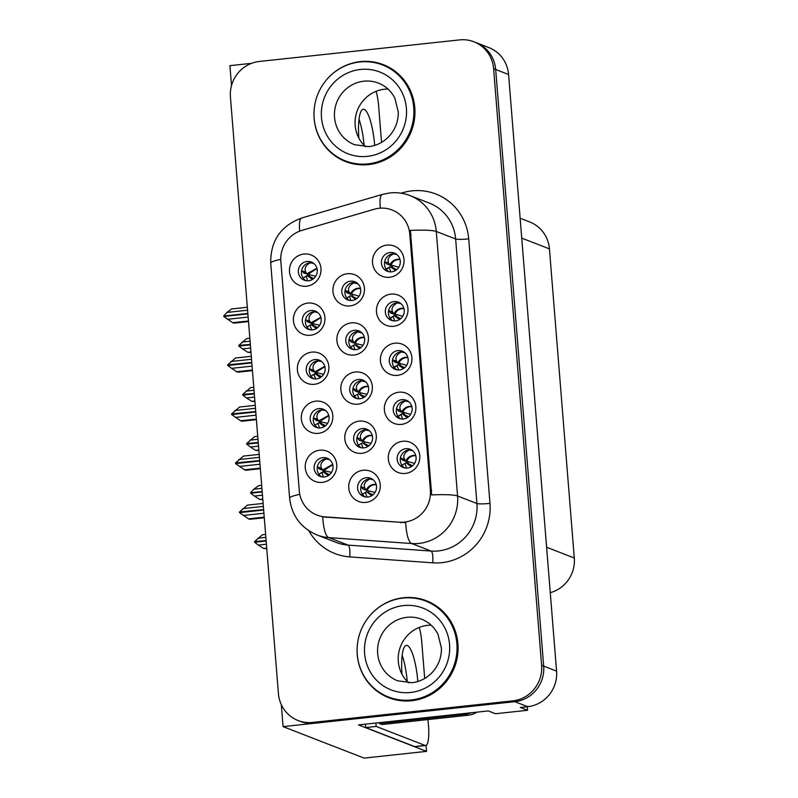 <?xml version="1.0" encoding="UTF-8"?>
<svg xmlns="http://www.w3.org/2000/svg" width="798" height="798" viewBox="0 0 798 798"><rect width="100%" height="100%" fill="white"/><g stroke="black" fill="none" stroke-linecap="round" stroke-linejoin="round"><path stroke-width="1.2" d="M322.811 457.643A9.746 9.426 -68.8 0 0 320.058 476.386A9.746 9.426 -68.8 0 0 332.946 468.526A9.746 9.426 -68.8 0 0 322.811 457.643M321.654 476.845A9.746 9.426 111.2 0 1 328.606 458.95M319.709 450.202A16.249 15.711 -68.8 0 0 305.275 467.987A16.249 15.711 -68.8 0 0 322.302 482.381A16.249 15.711 -68.8 0 0 336.736 464.606A16.249 15.711 -68.8 0 0 319.709 450.202M358.402 379.439A9.746 9.426 -68.8 0 0 355.649 398.182A9.746 9.426 -68.8 0 0 368.536 390.322A9.746 9.426 -68.8 0 0 358.402 379.439M357.245 398.641A9.746 9.426 111.2 0 1 364.197 380.746M355.3 371.998A16.249 15.711 -68.8 0 0 340.866 389.783A16.249 15.711 -68.8 0 0 357.893 404.177A16.249 15.711 -68.8 0 0 372.327 386.392A16.249 15.711 -68.8 0 0 355.3 371.998M401.913 399.658A9.746 9.426 -68.8 0 0 399.15 418.401A9.746 9.426 -68.8 0 0 412.047 410.541A9.746 9.426 -68.8 0 0 401.913 399.658M400.756 418.86A9.746 9.426 111.2 0 1 407.708 400.965M398.81 392.217A16.249 15.711 -68.8 0 0 384.377 410.002A16.249 15.711 -68.8 0 0 401.404 424.396A16.249 15.711 -68.8 0 0 415.838 406.611A16.249 15.711 -68.8 0 0 398.81 392.217M354.442 330.312A9.746 9.426 -68.8 0 0 351.689 349.045A9.746 9.426 -68.8 0 0 364.586 341.195A9.746 9.426 -68.8 0 0 354.442 330.312M353.295 349.514A9.746 9.426 111.2 0 1 360.247 331.619M351.349 322.871A16.249 15.711 -68.8 0 0 336.916 340.656A16.249 15.711 -68.8 0 0 353.943 355.05A16.249 15.711 -68.8 0 0 368.377 337.265A16.249 15.711 -68.8 0 0 351.349 322.871M314.921 359.559A9.746 9.426 -68.8 0 0 312.168 378.302A9.746 9.426 -68.8 0 0 325.055 370.442A9.746 9.426 -68.8 0 0 314.921 359.559M313.764 378.761A9.746 9.426 111.2 0 1 320.716 360.866M311.819 352.118A16.249 15.711 -68.8 0 0 297.385 369.903A16.249 15.711 -68.8 0 0 314.412 384.297A16.249 15.711 -68.8 0 0 328.846 366.521A16.249 15.711 -68.8 0 0 311.819 352.118M405.853 448.695A9.746 9.426 -68.8 0 0 403.1 467.438A9.746 9.426 -68.8 0 0 415.997 459.588A9.746 9.426 -68.8 0 0 405.853 448.695M404.706 467.897A9.746 9.426 111.2 0 1 411.658 450.012M402.761 441.264A16.249 15.711 -68.8 0 0 388.327 459.04A16.249 15.711 -68.8 0 0 405.344 473.443A16.249 15.711 -68.8 0 0 419.778 455.658A16.249 15.711 -68.8 0 0 402.761 441.264M307.031 261.475A9.746 9.426 -68.8 0 0 304.277 280.218A9.746 9.426 -68.8 0 0 317.165 272.357A9.746 9.426 -68.8 0 0 307.031 261.475M305.873 280.677A9.746 9.426 111.2 0 1 312.826 262.781M303.928 254.033A16.249 15.711 -68.8 0 0 289.494 271.819A16.249 15.711 -68.8 0 0 306.522 286.213A16.249 15.711 -68.8 0 0 320.956 268.437A16.249 15.711 -68.8 0 0 303.928 254.033M394.013 301.574A9.746 9.426 -68.8 0 0 391.259 320.317A9.746 9.426 -68.8 0 0 404.157 312.457A9.746 9.426 -68.8 0 0 394.013 301.574M392.865 320.776A9.746 9.426 111.2 0 1 399.818 302.881M390.92 294.133A16.249 15.711 -68.8 0 0 376.486 311.918A16.249 15.711 -68.8 0 0 393.504 326.312A16.249 15.711 -68.8 0 0 407.938 308.527A16.249 15.711 -68.8 0 0 390.92 294.133M362.352 428.566A9.746 9.426 -68.8 0 0 359.599 447.309A9.746 9.426 -68.8 0 0 372.486 439.449A9.746 9.426 -68.8 0 0 362.352 428.566M361.205 447.768A9.746 9.426 111.2 0 1 368.147 429.873M359.26 421.125A16.249 15.711 -68.8 0 0 344.826 438.91A16.249 15.711 -68.8 0 0 361.843 453.304A16.249 15.711 -68.8 0 0 376.277 435.518A16.249 15.711 -68.8 0 0 359.26 421.125M310.971 310.522A9.746 9.426 -68.8 0 0 308.218 329.255A9.746 9.426 -68.8 0 0 321.115 321.404A9.746 9.426 -68.8 0 0 310.971 310.522M309.824 329.714A9.746 9.426 111.2 0 1 316.776 311.828M307.878 303.08A16.249 15.711 -68.8 0 0 293.445 320.866A16.249 15.711 -68.8 0 0 310.462 335.26A16.249 15.711 -68.8 0 0 324.896 317.474A16.249 15.711 -68.8 0 0 307.878 303.08M318.861 408.606A9.746 9.426 -68.8 0 0 316.108 427.339A9.746 9.426 -68.8 0 0 329.005 419.489A9.746 9.426 -68.8 0 0 318.861 408.606M317.714 427.798A9.746 9.426 111.2 0 1 324.666 409.913M315.769 401.165A16.249 15.711 -68.8 0 0 301.335 418.95A16.249 15.711 -68.8 0 0 318.352 433.344A16.249 15.711 -68.8 0 0 332.786 415.559A16.249 15.711 -68.8 0 0 315.769 401.165M350.492 281.185A9.746 9.426 -68.8 0 0 347.738 299.918A9.746 9.426 -68.8 0 0 360.636 292.068A9.746 9.426 -68.8 0 0 350.492 281.185M349.344 300.377A9.746 9.426 111.2 0 1 356.297 282.492M347.399 273.744A16.249 15.711 -68.8 0 0 332.966 291.529A16.249 15.711 -68.8 0 0 349.983 305.923A16.249 15.711 -68.8 0 0 364.417 288.138A16.249 15.711 -68.8 0 0 347.399 273.744M366.302 477.693A9.746 9.426 -68.8 0 0 363.549 496.436A9.746 9.426 -68.8 0 0 376.447 488.576A9.746 9.426 -68.8 0 0 366.302 477.693M365.155 496.895A9.746 9.426 111.2 0 1 372.107 479M363.21 470.251A16.249 15.711 -68.8 0 0 348.776 488.037A16.249 15.711 -68.8 0 0 365.793 502.431A16.249 15.711 -68.8 0 0 380.227 484.645A16.249 15.711 -68.8 0 0 363.21 470.251M397.963 350.611A9.746 9.426 -68.8 0 0 395.209 369.354A9.746 9.426 -68.8 0 0 408.097 361.504A9.746 9.426 -68.8 0 0 397.963 350.611M396.815 369.813A9.746 9.426 111.2 0 1 403.758 351.928M394.86 343.18A16.249 15.711 -68.8 0 0 380.437 360.965A16.249 15.711 -68.8 0 0 397.454 375.359A16.249 15.711 -68.8 0 0 411.888 357.574A16.249 15.711 -68.8 0 0 394.86 343.18M390.072 252.527A9.746 9.426 -68.8 0 0 387.319 271.27A9.746 9.426 -68.8 0 0 400.207 263.42A9.746 9.426 -68.8 0 0 390.072 252.527M388.915 271.729A9.746 9.426 111.2 0 1 395.868 253.844M386.97 245.096A16.249 15.711 -68.8 0 0 372.536 262.881A16.249 15.711 -68.8 0 0 389.564 277.275A16.249 15.711 -68.8 0 0 403.997 259.49A16.249 15.711 -68.8 0 0 386.97 245.096M379.15 208.258A29.247 28.279 -68.8 0 0 374.262 209.236L301.933 230.383A29.247 28.279 -68.8 0 0 280.836 261.415L299.29 490.88A29.247 28.279 -68.8 0 0 317.015 515.089A29.247 28.279 -68.8 0 0 324.986 516.875L399.449 522.211A29.247 28.279 -68.8 0 0 430.381 490.112L409.783 234.173A29.247 28.279 -68.8 0 0 392.067 209.964A29.247 28.279 -68.8 0 0 379.15 208.258M281.315 704.674L283.091 726.629L514.81 701.671A32.499 31.421 -68.8 0 0 543.677 666.101L495.678 69.496A32.499 31.421 -68.8 0 0 475.987 42.593A32.499 31.421 -68.8 0 1 495.678 69.496L543.677 666.101A32.499 31.421 -68.8 0 1 514.81 701.671L314.542 723.247A32.499 31.421 -68.8 0 1 300.188 721.352L298.123 720.554A32.499 31.421 -68.8 0 0 312.477 722.439L512.745 700.873A32.499 31.421 -68.8 0 0 541.613 665.303L493.613 68.688A32.499 31.421 -68.8 0 0 473.922 41.785A32.499 31.421 -68.8 0 0 459.568 39.9L259.3 61.476A32.499 31.421 -68.8 0 0 230.432 97.037L278.432 693.652A32.499 31.421 -68.8 0 0 298.123 720.554M251.54 63.331L229.904 65.665L231.51 85.585M426.082 745.392L426.561 751.367L358.472 724.913L488.286 710.928L495.508 713.731L527.588 710.28L520.366 707.477L527.707 706.679A32.499 31.421 -68.8 0 0 556.575 671.118L508.575 74.503A32.499 31.421 -68.8 0 0 488.885 47.601L473.922 41.785M527.308 706.729L527.588 710.28M426.561 751.367L364.078 758.1L283.091 726.629M520.136 218.243L529.742 221.974A32.499 31.421 111.2 0 1 549.433 248.876L574.301 558.011A32.499 31.421 111.2 0 1 550.261 592.675M392.357 267.33L392.227 265.724M400.247 365.414L400.117 363.808M368.596 492.486L368.467 490.89M352.806 296.317L352.676 294.721M321.155 423.399L321.025 421.803M313.255 325.315L313.135 323.729M364.646 443.449L364.516 441.843M396.307 316.367L396.177 314.771M309.315 276.268L309.185 274.682M408.137 463.498L408.017 461.892M317.205 374.352L317.075 372.766M356.756 345.364L356.626 343.758M404.197 414.451L404.067 412.855M360.696 394.402L360.576 392.806M325.095 472.436L324.966 470.85M314.033 111.471A52 50.274 -68.8 0 0 345.624 161.575A52 50.274 -68.8 0 0 368.596 164.597A52 50.274 -68.8 0 0 414.391 119.68A52 50.274 -68.8 0 0 383.289 64.648A52 50.274 -68.8 0 0 360.317 61.626A52 50.274 -68.8 0 0 326.153 80.279M338.023 157.316A52 50.274 -68.8 0 0 346.661 161.964M357.165 647.587A52 50.274 -68.8 0 0 388.756 697.691A52 50.274 -68.8 0 0 411.738 700.714A52 50.274 -68.8 0 0 457.523 655.796A52 50.274 -68.8 0 0 426.421 600.764A52 50.274 -68.8 0 0 403.449 597.742A52 50.274 -68.8 0 0 369.284 616.395M381.155 693.422A52 50.274 -68.8 0 0 389.793 698.08M410.372 230.403L431.648 494.92A37.915 4.339 -4.6 0 1 457.573 495.987A43.331 41.895 111.2 0 1 419.09 543.408A43.331 41.895 111.2 0 1 411.748 543.548L328.776 537.603A43.331 41.895 111.2 0 1 316.966 534.949L336.317 542.47A43.331 41.895 -68.8 0 0 348.118 545.114L431.1 551.059A43.331 41.895 -68.8 0 0 438.431 550.929A43.331 41.895 -68.8 0 0 476.915 503.508L455.638 238.991A43.331 41.895 -68.8 0 0 429.384 203.121L410.042 195.6A43.331 41.895 111.2 0 1 436.297 231.47A37.915 4.339 175.4 0 0 410.372 230.403M401.115 193.196L402.92 192.667A54.164 52.369 111.2 0 1 468.705 238.861L489.982 503.378A54.164 52.369 111.2 0 1 441.873 562.66A54.164 52.369 111.2 0 1 432.706 562.819A10.833 2.653 -85.9 0 0 431.1 551.059L411.748 543.548A37.915 9.277 94.1 0 1 405.683 522.65L322.721 516.905A37.915 9.277 94.1 0 0 328.776 537.603L348.118 545.114A10.833 2.653 -85.9 0 1 349.733 556.884A54.164 52.369 111.2 0 1 308.816 530.73M427.449 601.173A52 50.274 -68.8 0 0 417.933 598.779M384.317 65.057A52 50.274 -68.8 0 0 374.801 62.663M263.131 503.428L247.4 505.124L239.48 511.987L263.629 509.613M264.238 517.154L248.507 518.85L249.694 519.308L264.278 517.742M239.5 512.206L240.368 512.545M263.659 510.042L239.53 512.635L248.507 518.85M263.37 506.391L242.722 508.615M263.919 513.254L243.28 515.478M329.454 474.78L323.709 471.688L328.427 475.528M332.776 464.725L323.619 470.531L331.529 472.396M319.37 473.892L323.709 471.688L321.853 472.386L323.459 477.005M323.619 470.531L318.941 468.616L322.801 469.902L332.686 464.396M319.639 469.144L317.444 466.561M328.247 475.638L322.941 471.698L318.891 474.192L321.853 472.386M329.534 459.608L326.073 459C321.414 461.483 319.898 464.586 321.524 468.306L322.801 469.902M373.095 479.708L369.574 479.049C364.776 481.733 363.26 484.835 365.025 488.346L360.945 486.61M376.187 484.466L373.793 484.366C370.322 484.915 367.818 486.78 366.292 489.952L363.14 489.194L361.165 487.059M361.773 494.62L366.442 491.748L371.768 495.668M367.01 497.054L365.354 492.436L366.442 491.748L362.871 493.932M366.292 489.952L365.025 488.346M371.948 495.558L366.442 491.748L372.935 494.83M376.267 484.785L374.292 484.745C370.831 485.304 368.437 487.249 367.12 490.58L375.04 492.416M363.519 493.932L362.861 493.942L363.519 493.932M266.722 548.126L263.579 548.465L266.771 548.705M265.624 534.401L262.482 534.73L254.552 541.593L266.113 540.575M266.153 541.004L254.602 542.251L258.353 545.094L266.412 544.226M258.353 545.094L263.579 548.465M265.864 537.363L257.804 538.231M254.572 541.822L255.44 542.161M411.499 466.561L406.761 462.75L412.486 465.842M415.738 455.478L413.344 455.369C409.873 455.927 407.369 457.783 405.843 460.955L414.591 463.429M406.551 468.057L404.905 463.439L405.992 462.76L411.319 466.67M405.843 460.955L404.576 459.359L400.716 458.062L401.983 459.668L406.661 461.583C407.987 458.252 410.372 456.306 413.843 455.748L415.818 455.798M401.324 465.633L402.421 464.945M412.646 450.72L409.125 450.052C404.317 452.745 402.8 455.838 404.576 459.359M374.681 145.396A33.037 7.551 83.9 0 0 374.661 145.176A33.037 7.551 83.9 0 0 363.26 109.276A33.037 7.551 83.9 0 0 358.851 138.104M359.02 119.191A33.037 7.551 -96.1 0 1 364.097 145.346M376.157 91.291A21.666 4.948 -96.1 0 1 378.651 106.204L381.554 142.363M259.18 454.391L243.46 456.077L235.53 462.94L259.679 460.566M260.288 468.117L244.557 469.813L245.744 470.271L260.338 468.695M235.55 463.169L236.427 463.508M259.719 460.995L235.59 463.598L244.557 469.813M259.42 457.354L238.782 459.568M259.978 464.217L239.33 466.441M325.504 425.733L319.769 422.651L324.477 426.481M328.826 415.678L319.669 421.494L327.579 423.359M324.297 426.591L318.991 422.661L314.941 425.154L317.903 423.339L319.519 427.957M319.669 421.494L314.991 419.568L318.851 420.865L328.736 415.359M315.699 420.107L313.504 417.524M315.429 424.845L317.903 423.339M325.594 410.571L322.133 409.953C317.474 412.436 315.958 415.539 317.574 419.259L318.851 420.865M255.24 405.344L239.51 407.04L231.59 413.903L255.739 411.529M256.338 419.08L240.617 420.765L241.804 421.234L256.387 419.658M231.61 414.122L232.477 414.461M255.769 411.958L231.639 414.551L240.617 420.765M255.48 408.307L234.831 410.531M256.028 415.169L235.39 417.394M321.564 376.696L315.818 373.604L320.537 377.444M324.876 366.641L315.729 372.447L323.639 374.312M320.357 377.554L315.05 373.614L310.991 376.107M315.729 372.447L311.05 370.531L314.901 371.818L324.796 366.312M311.749 371.06L309.554 368.476M311.479 375.798L315.818 373.604L313.963 374.302L315.569 378.92M321.644 361.524L318.183 360.915C313.524 363.399 312.008 366.501 313.634 370.222L314.901 371.818M251.29 356.307L235.57 357.993L227.639 364.856L251.789 362.482M252.397 370.033L236.667 371.728L237.854 372.187L252.447 370.621M227.659 365.085L228.527 365.424M251.819 362.91L227.689 365.514L236.667 371.728M251.53 359.27L230.891 361.494M252.078 366.132L231.44 368.357M317.614 327.649L311.868 324.567L316.587 328.397M320.936 317.594L311.779 323.409L319.689 325.275M316.407 328.507L311.1 324.577L307.05 327.07L310.013 325.255L311.629 329.883M311.779 323.409L307.1 321.484L310.961 322.781L320.846 317.275M307.809 322.023L305.614 319.439M307.539 326.761L310.013 325.255M317.704 312.487L314.242 311.868C309.584 314.352 308.068 317.454 309.684 321.175L310.961 322.781M247.35 307.26L231.619 308.956L226.941 312.447L223.709 316.038L247.839 313.444M248.447 320.996L232.727 322.681L233.914 323.15L248.497 321.574M223.709 316.038L224.587 316.377M247.879 313.873L223.749 316.467L232.727 322.681M247.579 310.223L226.941 312.447M248.138 317.085L227.49 319.31M313.674 278.612L307.928 275.519L312.636 279.36M316.986 268.557L307.838 274.362L315.749 276.228M312.467 279.47L307.16 275.529L303.1 278.023M307.838 274.362L303.16 272.447L307.011 273.734L316.906 268.228M303.858 272.976L301.664 270.392M303.589 277.714L307.928 275.519L306.073 276.218L307.679 280.836M313.754 263.44L310.292 262.831C305.634 265.315 304.118 268.417 305.744 272.138L307.011 273.734M369.364 430.77L365.624 430.002C360.826 432.696 359.309 435.798 361.075 439.309L356.985 437.513M372.257 435.429L369.853 435.329C366.382 435.878 363.878 437.733 362.352 440.905L359.19 440.157L357.225 438.022M357.833 445.583L362.491 442.71L367.718 446.601M362.95 447.927L361.404 443.389L362.491 442.71L358.91 444.895M362.352 440.905L361.075 439.309M367.908 446.481L362.491 442.71L368.925 445.753M372.337 435.748L370.342 435.698C366.881 436.267 364.486 438.202 363.17 441.533L371.04 443.359M262.781 499.079L259.639 499.418L262.821 499.668M261.674 485.354L258.532 485.693L253.854 489.184L250.622 492.775L262.173 491.538M262.203 491.967L250.662 493.204L254.402 496.047L262.462 495.179M254.402 496.047L259.639 499.418M261.914 488.316L253.854 489.184M250.622 492.775L251.5 493.114M365.614 381.823L361.684 380.965C356.876 383.648 355.359 386.751 357.135 390.262L353.025 388.426M368.327 386.392L365.903 386.282C362.432 386.831 359.928 388.696 358.402 391.868L355.25 391.11L353.275 388.975M353.883 396.536L358.551 393.663L363.679 397.524M358.91 398.801L357.464 394.352L358.551 393.663L354.97 395.858M358.402 391.868L357.135 390.262M363.868 397.414L358.551 393.663L364.915 396.676M368.407 386.711L366.402 386.661C362.94 387.22 360.546 389.165 359.22 392.496L367.04 394.312M258.831 450.042L255.689 450.381L258.881 450.621M257.724 436.316L254.582 436.656L246.662 443.508L258.223 442.491M258.263 442.92L246.712 444.167L250.462 447.01L258.522 446.142M250.462 447.01L255.689 450.381M257.963 439.279L249.904 440.147M246.682 443.738L247.55 444.077M361.853 332.876L357.733 331.918C352.935 334.611 351.419 337.714 353.185 341.225L349.065 339.33M364.397 337.355L361.963 337.245C358.482 337.793 355.988 339.659 354.462 342.821L351.3 342.073L349.334 339.938M349.933 347.499L354.601 344.626L359.629 348.457M354.861 349.674L353.514 345.315L354.601 344.626L351.02 346.811M354.462 342.821L353.185 341.225M359.828 348.337L354.601 344.626L360.896 347.599M364.477 337.664L362.452 337.614C358.99 338.182 356.596 340.128 355.28 343.449L363.04 345.255M254.891 401.005L251.749 401.334L254.931 401.584M253.784 387.269L250.642 387.609L242.712 394.471L254.283 393.454M254.313 393.883L242.772 395.12L246.512 397.963L254.572 397.095M246.512 397.963L251.749 401.334M254.023 390.232L245.964 391.1M242.732 394.691L243.609 395.03M358.073 283.928L353.793 282.881C348.985 285.564 347.469 288.667 349.245 292.178L345.105 290.233M346.661 292.497L345.384 290.891M345.993 298.452L350.661 295.579L355.579 299.38M350.821 300.537L349.574 296.267L350.661 295.579L347.08 297.774M360.467 288.317L358.013 288.198C354.541 288.756 352.038 290.612 350.512 293.784L349.245 292.178M347.359 293.026L351.17 294.352M355.778 299.26L350.661 295.579L356.886 298.522M346.651 292.497L359.04 296.198M350.512 293.784L351.329 294.412C352.656 291.08 355.04 289.135 358.511 288.577L360.536 288.627M250.941 351.958L247.799 352.297L250.991 352.546M249.834 338.232L246.692 338.571L238.772 345.424L250.333 344.407M250.373 344.836L238.821 346.083L242.572 348.926L250.632 348.058M242.572 348.926L247.799 352.297M250.073 341.195L242.013 342.063M238.792 345.654L239.659 345.993M407.559 417.524L402.81 413.703L408.546 416.795M411.788 406.431L409.404 406.332C405.923 406.88 403.429 408.746 401.903 411.918L410.641 414.381M402.611 419.02L400.955 414.401L402.042 413.713L407.379 417.633M401.903 411.918L400.626 410.312L396.766 409.025L398.741 411.16L402.721 412.536C404.037 409.214 406.431 407.269 409.893 406.711L411.878 406.751M399.12 415.898L402.042 413.713L399.12 415.898M408.696 401.673L405.175 401.015C400.377 403.698 398.86 406.8 400.626 410.312M397.374 416.586L398.461 415.908M403.608 368.476L398.87 364.666L404.596 367.758M407.848 357.394L405.454 357.295C401.983 357.843 399.479 359.699 397.953 362.871L406.701 365.344M398.661 369.973L397.005 365.354L398.102 364.676L403.429 368.586M397.953 362.871L396.686 361.275L392.825 359.978L394.092 361.584L398.771 363.499C400.097 360.167 402.481 358.222 405.943 357.664L407.928 357.713M395.18 366.851L398.102 364.676L395.18 366.851M404.756 352.636L401.224 351.968C396.426 354.661 394.91 357.753 396.686 361.275M393.434 367.549L394.521 366.861M399.658 319.439L394.92 315.619L400.656 318.711M403.898 308.347L401.514 308.247C398.032 308.796 395.529 310.661 394.003 313.833L402.751 316.297M394.721 320.936L393.065 316.317L394.152 315.629L399.489 319.549M390.142 312.537L394.83 314.452C396.147 311.13 398.541 309.185 402.002 308.627L403.978 308.666M391.229 317.813L394.152 315.629L391.229 317.813M400.805 303.589L397.284 302.931C392.486 305.614 390.97 308.716 392.736 312.227L388.656 310.492M394.003 313.833L392.736 312.227M389.484 318.502L390.571 317.823M390.152 312.547L388.885 310.941M395.718 270.392L390.98 266.582L396.706 269.674M399.948 259.31L397.564 259.21C394.092 259.759 391.589 261.614 390.062 264.786L398.81 267.26M390.771 271.889L389.115 267.27L390.202 266.592L395.539 270.502M390.062 264.786L388.786 263.19L384.935 261.904L386.9 264.038L390.88 265.415C392.197 262.083 394.591 260.148 398.052 259.579L400.037 259.629M387.289 268.766L390.202 266.592L387.289 268.766M396.865 254.552L393.334 253.884C388.536 256.577 387.02 259.669 388.786 263.19M385.544 269.465L386.621 268.776M368.038 163.869A51.451 49.745 -68.8 0 0 413.354 119.411A51.451 49.745 -68.8 0 0 382.571 64.957A51.451 49.745 -68.8 0 0 359.838 61.965A51.451 49.745 -68.8 0 0 314.532 106.413A51.451 49.745 -68.8 0 0 345.305 160.877A51.451 49.745 -68.8 0 0 368.038 163.869M397.703 73.386A51.451 49.745 -68.8 0 0 384.636 65.755L382.571 64.957M365.564 146.762A33.037 31.94 111.2 0 1 356.776 112.049A33.037 31.94 111.2 0 1 384.516 89.216A33.037 31.94 111.2 0 1 387.988 89.037M345.305 160.877L347.369 161.675A51.451 49.745 -68.8 0 0 362.152 164.877M411.17 699.976A51.451 49.745 -68.8 0 0 456.486 655.527A51.451 49.745 -68.8 0 0 425.713 601.064A51.451 49.745 -68.8 0 0 402.98 598.071A51.451 49.745 -68.8 0 0 357.664 642.53A51.451 49.745 -68.8 0 0 388.436 696.983A51.451 49.745 -68.8 0 0 411.17 699.976M440.845 609.492A51.451 49.745 -68.8 0 0 427.778 601.872L425.713 601.064M408.696 682.879A33.037 31.94 111.2 0 1 399.908 648.166A33.037 31.94 111.2 0 1 427.658 625.333A33.037 31.94 111.2 0 1 431.129 625.153M388.436 696.983L390.501 697.791A51.451 49.745 -68.8 0 0 405.294 700.983M417.813 681.502A33.037 7.551 83.9 0 0 417.793 681.293A33.037 7.551 83.9 0 0 406.391 645.383A33.037 7.551 83.9 0 0 401.993 674.21M402.152 655.298A33.037 7.551 -96.1 0 1 407.229 681.462M419.289 627.408A21.666 4.948 -96.1 0 1 421.783 642.32L424.696 678.48M427.997 719.567L428.516 725.981A21.666 4.948 -96.1 0 1 425.673 745.522A21.666 4.948 -96.1 0 1 425.085 745.432L376.177 726.429L365.693 727.557A21.666 4.948 83.9 0 0 365.364 724.165M375.848 723.038A21.666 4.948 -96.1 0 1 376.177 726.429M425.673 745.522L415.189 746.649A21.666 4.948 -96.1 0 1 414.601 746.559L365.693 727.557M471.189 712.774A21.666 20.948 111.2 0 1 465.394 714.26L379.409 723.527A21.666 20.948 -68.8 0 0 379.389 722.659M465.394 714.26L467.967 715.267A21.666 20.948 -68.8 0 0 476.905 712.155M379.409 723.527L381.993 724.524L467.967 715.267M508.575 74.503L493.613 68.688M556.575 671.118L541.613 665.303M527.707 706.679L512.745 700.873M574.301 558.011L546.61 547.258M549.433 248.876L521.732 238.113M324.986 516.875L326.392 517.423M399.449 522.211L400.855 522.76M430.381 490.112L431.658 490.61M409.783 234.173L411.07 234.672M489.982 503.378A10.833 1.237 -4.6 0 1 476.915 503.508L457.573 495.987L436.297 231.47L455.638 238.991A10.833 1.237 -4.6 0 0 468.705 238.861M410.042 195.6C403.529 193.096 396.796 192.208 389.863 192.926L382.382 194.413A37.915 7.771 73.7 0 0 380.357 208.158M299.789 494.351A37.915 4.339 175.4 0 0 289.624 498.171C291.699 515.628 300.816 527.897 316.966 534.949M289.624 498.171L270.721 263.16A37.915 4.339 -4.6 0 1 280.736 259.37M270.721 263.16C270.422 240.797 280.776 225.734 301.784 217.974A37.915 7.771 73.7 0 0 299.699 231.131M432.706 562.819L349.733 556.884M312.477 722.439L314.542 723.247M402.92 192.667A10.833 2.224 -106.3 0 1 403.14 193.565M321.524 468.306L317.674 467.01M365.354 492.436L362.392 494.251M363.14 489.194L366.95 490.521M402.691 460.207L406.501 461.523M404.905 463.439L401.933 465.254M317.574 419.259L313.724 417.972M313.963 374.302L311.001 376.117M313.634 370.222L309.784 368.925M309.684 321.175L305.834 319.888M306.073 276.218L303.11 278.033M305.744 272.138L301.893 270.841M361.404 443.389L358.482 445.184M359.19 440.157L363.01 441.474M357.464 394.352L354.571 396.117M355.25 391.11L359.06 392.436M353.514 345.315L350.661 347.05M351.3 342.073L355.12 343.389M353.773 282.362L353.793 282.881M349.574 296.267L346.751 297.993M398.741 411.16L402.561 412.486M400.955 414.401L397.993 416.217M394.801 362.122L398.611 363.439M397.005 365.354L394.042 367.17M390.85 313.075L394.661 314.402M393.065 316.317L390.102 318.133M386.9 264.038L390.721 265.355M389.115 267.27L386.152 269.086M360.447 69.476A43.87 42.414 111.2 0 1 406.401 108.338A43.87 42.414 111.2 0 1 367.439 156.358A43.87 42.414 111.2 0 1 321.474 117.486A43.87 42.414 111.2 0 1 360.447 69.476M378.481 83.122A33.037 31.94 -68.8 0 0 363.888 81.197A33.037 31.94 -68.8 0 0 334.791 109.745A33.037 31.94 -68.8 0 0 354.551 144.707L368.856 146.593C377.065 145.625 384.067 141.914 389.863 135.461C395.579 128.697 398.392 120.897 398.282 112.059L394.88 98.224C391.2 91.052 385.733 86.014 378.481 83.122M403.579 605.582A43.87 42.414 111.2 0 1 449.543 644.455A43.87 42.414 111.2 0 1 410.571 692.474A43.87 42.414 111.2 0 1 364.606 653.602A43.87 42.414 111.2 0 1 403.579 605.582M421.623 619.238A33.037 31.94 -68.8 0 0 407.02 617.313A33.037 31.94 -68.8 0 0 377.923 645.851A33.037 31.94 -68.8 0 0 397.683 680.824L411.987 682.699C420.207 681.731 427.209 678.031 432.995 671.577C438.72 664.814 441.523 657.013 441.424 648.175L438.022 634.34C434.331 627.168 428.865 622.131 421.623 619.238M425.085 745.432L414.601 746.559M382.382 194.413L301.784 217.974M319.569 469.124L323.539 470.511M363.07 489.174L367.04 490.551M402.621 460.187L406.581 461.563M315.629 420.087L319.589 421.464M311.679 371.04L315.649 372.427M307.739 322.003L311.699 323.38M303.789 272.956L307.749 274.342M359.12 440.137L363.09 441.513M355.18 391.09L359.14 392.466M351.23 342.053L355.2 343.429M347.29 293.006L351.25 294.382M398.671 411.14L402.641 412.516M394.731 362.102L398.691 363.479M390.781 313.055L394.751 314.432M386.84 264.018L390.801 265.395"/></g></svg>

